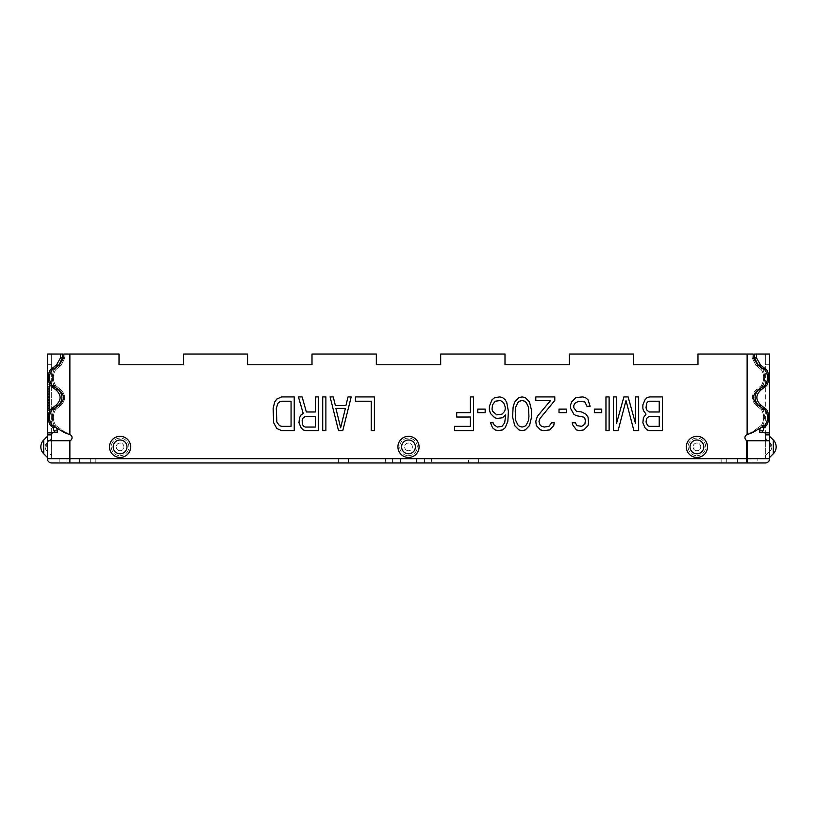 <?xml version="1.0" encoding="UTF-8"?>
<svg xmlns="http://www.w3.org/2000/svg" width="817" height="817" viewBox="0 0 817 817"><rect width="100%" height="100%" fill="white"/><g stroke="black" fill="none" stroke-linecap="round" stroke-linejoin="round"><path stroke-width="0.61" stroke-dasharray="4.08 3.06" d="M765.355 462.963L747.126 462.963L747.126 458.674L747.126 462.963L747.126 458.674L747.126 462.963L747.126 458.674L51.675 458.674L69.874 458.674L69.874 440.71L51.645 440.71L51.645 458.674L69.874 458.674L69.874 440.71L69.874 462.963L69.874 458.674L69.874 462.963L59.151 462.963L59.151 458.674L59.151 462.963L51.675 462.963L59.151 462.963M60.632 354.037L60.632 357.683L56.383 365.107L58.957 365.107L62.398 357.683L62.398 354.037L51.675 354.037L51.675 364.76L51.675 354.037L51.675 364.76L51.675 354.037L51.675 364.76L51.675 354.037L51.675 364.76L51.675 354.037L51.675 364.76L51.675 354.037L62.398 354.037L47.386 354.037L51.675 354.037L47.386 354.037L51.675 354.037L47.386 354.037L51.675 354.037L47.386 354.037L51.675 354.037L47.386 354.037L47.386 364.76L47.386 354.037L47.386 364.76L47.386 354.037L47.386 364.76L47.386 354.037L47.386 364.76L47.386 354.037L47.386 364.76L47.386 354.037L51.675 354.037L47.386 354.037L51.675 354.037L51.675 434.47L51.675 354.037L47.386 354.037L47.386 440.751L69.905 440.751L69.905 462.963L69.905 458.674L69.905 462.963L51.675 462.963A4.289 4.289 0 0 1 47.386 458.674L51.675 458.674L51.675 440.751L47.386 440.751L69.905 440.751L69.905 458.674L47.386 458.674L47.386 440.751L47.386 458.674A4.289 4.289 0 0 0 51.675 462.963L765.325 462.963L747.126 462.963L747.126 458.674L765.325 458.674L69.874 458.674L69.874 462.963L69.874 458.674L69.874 462.963L69.874 458.674L51.645 458.674M478.599 458.674L737.445 458.674L416.435 458.674L737.445 458.674L478.599 458.674L478.599 462.963L468.59 462.963L737.445 462.963L721.145 462.963L721.145 458.674L721.145 462.963L478.599 462.963L478.599 458.674M385.542 458.674L338.401 458.674L385.542 458.674L385.542 462.963L79.555 462.963L392.415 462.963L348.41 462.963L348.41 458.674L348.41 462.963L95.855 462.963L95.855 458.674L338.401 458.674L95.855 458.674L95.855 462.963L79.555 462.963L79.555 458.674L90.279 458.674L79.555 458.674L79.555 462.963L79.555 458.674L79.555 462.963L400.565 462.963L392.415 462.963L400.565 462.963L392.415 462.963L392.415 458.674L400.565 458.674L90.279 458.674L392.415 458.674L392.415 462.963L392.415 458.674L392.415 462.963L392.415 458.674L392.415 462.963L385.542 462.963L385.542 458.674M57.741 405.978L52.227 409.654C48.479 414.883 48.479 420.112 52.237 425.33L55.597 425.33L65.003 432.305L63.849 432.305L52.237 425.33L55.597 425.33L65.248 432.305L64.135 432.305L70.456 434.879A3.217 3.217 0 0 1 69.874 440.71A3.217 3.217 0 0 0 70.456 434.879A3.217 3.217 0 0 1 69.874 440.71M64.094 432.305L67.198 432.877L69.874 434.542L69.874 354.037L119.016 354.037L69.874 354.037L119.016 354.037L119.016 364.76L183.345 364.76L119.016 364.76L119.016 354.037L119.016 364.76M183.345 364.76L183.345 354.037L183.345 364.76L183.345 354.037L247.674 354.037L183.345 354.037L247.674 354.037L247.674 364.76L312.002 364.76L247.674 364.76L247.674 354.037L247.674 364.76M312.002 364.76L312.002 354.037L312.002 364.76L312.002 354.037L376.331 354.037L312.002 354.037L376.331 354.037L376.331 364.76L440.669 364.76L376.331 364.76L376.331 354.037L376.331 364.76M440.669 364.76L440.669 354.037L440.669 364.76L440.669 354.037L504.998 354.037L440.669 354.037L504.998 354.037L504.998 364.76L569.326 364.76L504.998 364.76L504.998 354.037L504.998 364.76M569.326 364.76L569.326 354.037L569.326 364.76L569.326 354.037L633.655 354.037L569.326 354.037L633.655 354.037L633.655 364.76L697.984 364.76L633.655 364.76L633.655 354.037L633.655 364.76M697.984 364.76L697.984 354.037L697.984 364.76L697.984 354.037L751.997 354.037L751.997 357.529L755.919 365.362L761.424 369.784C764.406 375.013 764.406 380.232 761.424 385.461C764.406 380.232 764.406 375.013 761.424 369.784L755.919 365.362L751.997 357.529L751.997 354.037L753.151 354.037L753.151 357.529L751.997 357.529L753.151 357.529M759.238 405.957L764.773 409.654C768.521 414.883 768.521 420.112 764.763 425.33L753.151 432.305L746.544 434.879A3.217 3.217 0 0 0 747.126 440.71L769.645 440.71L769.645 457.428M408.5 455.682A8.793 8.793 0 0 0 417.293 446.889A8.793 8.793 0 0 0 408.5 438.086A8.793 8.793 0 0 0 399.707 446.889A8.793 8.793 0 0 0 408.5 455.682A8.793 8.793 0 0 1 399.707 446.889A8.793 8.793 0 0 1 408.5 438.086A8.793 8.793 0 0 1 417.293 446.889A8.793 8.793 0 0 1 408.5 455.682M696.911 455.682A8.793 8.793 0 0 0 705.714 446.889A8.793 8.793 0 0 0 696.911 438.086A8.793 8.793 0 0 0 688.118 446.889A8.793 8.793 0 0 0 696.911 455.682A8.793 8.793 0 0 1 688.118 446.889A8.793 8.793 0 0 1 696.911 438.086A8.793 8.793 0 0 1 705.714 446.889A8.793 8.793 0 0 1 696.911 455.682M120.089 455.682A8.793 8.793 0 0 0 128.882 446.889A8.793 8.793 0 0 0 120.089 438.086A8.793 8.793 0 0 0 111.286 446.889A8.793 8.793 0 0 0 120.089 455.682A8.793 8.793 0 0 1 111.286 446.889A8.793 8.793 0 0 1 120.089 438.086A8.793 8.793 0 0 1 128.882 446.889A8.793 8.793 0 0 1 120.089 455.682M747.126 462.963L747.126 458.674L747.126 462.963L757.849 462.963L757.849 458.674L757.849 462.963M431.458 462.963L468.59 462.963L468.59 458.674L468.59 462.963L416.435 462.963L431.458 462.963L431.458 458.674L431.458 462.963M726.721 462.963L416.435 462.963L424.585 462.963L424.585 458.674L424.585 462.963L424.585 458.674L424.585 462.963L424.585 458.674L424.585 462.963L726.721 462.963L726.721 458.674L726.721 462.963M47.386 404.047L47.386 384.051L47.386 418.855L47.386 384.051L47.386 418.855L47.386 384.051L47.386 418.855L47.386 384.051L47.386 418.855L47.386 384.051L47.386 418.855L47.386 384.051L47.386 418.855L47.386 384.051L47.386 418.855L47.386 384.051L47.386 404.047L49.531 404.047L49.531 415.148L49.531 401.821L49.531 418.855L49.531 384.051L49.531 418.855L49.531 384.051L49.531 418.855L49.531 384.051L49.531 418.855L49.531 384.051L49.531 418.855L49.531 384.051L49.531 418.855L49.531 384.051L49.531 404.047L47.386 404.047M47.386 392.201L47.386 384.797L47.386 394.417L47.386 392.201L49.531 392.201L47.386 392.201M47.386 404.783L47.386 394.417L47.386 408.49L47.386 404.783L49.531 404.783M47.386 446.889L47.386 436.309L47.386 446.889M47.386 406.263L49.531 406.263L49.531 409.225L49.531 406.263L47.386 406.263L49.531 406.263M47.386 408.49L49.531 408.49L49.531 414.413L49.531 408.49L47.386 408.49M47.386 410.706L49.531 410.706L49.531 413.668L49.531 409.225L49.531 418.855L49.531 410.706L47.386 410.706L49.531 410.706M47.386 412.932L49.531 412.932L49.531 415.148L49.531 412.932L47.386 412.932M47.386 414.413L49.531 414.413L49.531 415.148L49.531 414.413L47.386 414.413L49.531 414.413M47.386 415.148L49.531 415.148L47.386 415.148M49.531 396.643L49.531 397.379L49.531 396.643L47.386 396.643L49.531 396.643M49.531 418.855L49.531 413.668L49.531 418.855L47.386 418.855M49.531 401.086L49.531 402.567L49.531 400.34L49.531 401.086L47.386 401.086L49.531 401.086M47.386 395.898L49.531 395.898M47.386 389.239L49.531 389.239M47.386 386.278L49.531 386.278M47.386 384.797L49.531 384.797L47.386 384.797M47.386 384.051L49.531 384.051M47.386 392.936L49.531 392.936M47.386 390.72L49.531 390.72L47.386 390.72M47.386 388.494L49.531 388.494L47.386 388.494M47.386 412.187L49.531 412.187L47.386 412.187M47.386 413.668L49.531 413.668M47.386 409.971L49.531 409.971M47.386 403.302L49.531 403.302M47.386 401.821L49.531 401.821L47.386 401.821M47.386 398.859L49.531 398.859M47.386 387.013L49.531 387.013M47.386 393.682L49.531 393.682M47.386 391.455L49.531 391.455M47.386 395.162L49.531 395.162M47.386 397.379L49.531 397.379M47.386 399.605L49.531 399.605M47.386 400.34L49.531 400.34M47.386 407.744L49.531 407.744L47.386 407.744M47.386 416.629L49.531 416.629M47.386 418.12L49.531 418.12M47.386 415.894L49.531 415.894M47.386 405.528L49.531 405.528M47.386 402.567L49.531 402.567L47.386 402.567M47.386 394.417L49.531 394.417M47.386 387.758L49.531 387.758L47.386 387.758M47.386 389.975L49.531 389.975L47.386 389.975M47.386 398.124L49.531 398.124L47.386 398.124M47.386 409.225L49.531 409.225L47.386 409.225M47.386 407.009L49.531 407.009L47.386 407.009M47.386 458.674A4.289 4.289 0 0 0 51.675 462.963M51.675 458.674L66.044 458.674L66.044 462.963L66.014 458.674L69.905 458.674L51.675 458.674L51.675 440.71M69.905 462.963L51.645 462.963M51.675 440.751L51.675 434.47L47.386 434.47L47.611 432.877L51.859 432.877L52.247 432.305L48.091 432.305L57.435 432.305L48.091 432.305M51.675 446.889L51.675 438.086L51.675 446.889M659.227 426.341L649.209 426.341L647.626 425.626L646.043 422.032L646.564 418.447L649.209 416.292L659.227 416.292L659.227 426.341M646.043 414.137L643.408 417.732L642.877 422.757L644.991 427.771L647.095 429.926L649.729 430.651L662.393 430.651L662.393 396.919L649.729 396.919L647.095 397.634L644.991 399.789L642.877 404.813L642.877 408.398L643.408 410.553L646.043 414.137M646.043 407.683L646.564 403.384L647.626 401.944L649.209 401.229L659.227 401.229L659.227 411.993L649.209 411.993L646.564 409.838L646.043 407.683M616.508 423.472L616.508 396.919L613.342 396.919L613.342 430.651L618.091 430.651L625.996 400.504L633.91 430.651L638.659 430.651L638.659 396.919L635.493 396.919L635.493 423.472L628.11 396.919L623.892 396.919L616.508 423.472M605.959 396.919L605.959 430.651L609.114 430.651L609.114 396.919L605.959 396.919M594.347 409.123L594.347 412.708L601.731 412.708L601.731 409.123L594.347 409.123M575.362 422.757L572.196 422.757L572.727 424.901L576.414 429.926L579.059 430.651L583.798 429.926L588.026 425.626L588.546 422.757L588.026 417.017L585.912 414.137L581.694 411.993L576.414 411.268L573.779 407.683L573.779 405.528L574.831 403.384L578.528 401.229L584.86 401.944L586.963 406.253L590.129 406.253L588.026 399.789L585.381 397.634L582.746 396.919L575.893 397.634L571.675 401.944L570.613 404.813L570.613 408.398L573.779 414.137L575.893 415.577L583.277 417.017L584.86 418.447L585.381 420.602L584.86 424.186L581.694 426.341L576.945 425.626L575.362 422.757M559.012 409.123L559.012 412.708L566.395 412.708L566.395 409.123L559.012 409.123M554.794 400.504L554.794 396.919L535.799 396.919L535.799 400.504L550.576 400.504L537.382 416.292L536.33 418.447L535.799 421.317L536.33 425.626L540.548 429.926L543.713 430.651L549.514 429.926L553.742 425.626L554.263 422.757L551.628 422.757L548.993 426.341L546.348 427.056L541.61 426.341L540.027 424.901L538.965 421.317L540.027 418.447L554.794 400.504M531.581 417.017L531.581 410.553L529.477 401.944L525.26 397.634L522.094 396.919L518.928 397.634L514.71 401.944L513.127 406.968L512.596 417.017L514.71 425.626L518.928 429.926L522.094 430.651L525.26 429.926L529.477 425.626L531.581 417.017M528.946 416.292L528.415 420.602L526.311 424.901L524.728 426.341L522.094 427.056L519.449 426.341L517.866 424.901L515.762 420.602L515.231 411.268L515.762 406.968L517.866 402.658L519.449 401.229L522.094 400.504L524.728 401.229L526.311 402.658L528.415 406.968L528.946 416.292M490.445 413.422L494.663 417.732L497.298 418.447L502.578 417.732L505.743 414.862L504.681 422.757L502.047 426.341L497.298 427.056L494.132 424.901L493.08 422.757L490.445 422.757L492.549 427.771L495.194 429.926L499.933 430.651L502.578 429.926L505.212 427.771L507.847 421.317L508.378 416.292L507.847 406.253L505.212 399.789L502.578 397.634L499.933 396.919L494.663 397.634L492.028 399.789L489.393 406.253L489.393 409.838L490.445 413.422M492.549 411.268L492.028 409.123L492.549 404.813L495.194 401.229L500.464 400.504L503.629 402.658L505.212 406.968L505.212 409.123L504.681 411.268L502.047 414.137L496.777 414.862L492.549 411.268M477.782 409.123L477.782 412.708L485.165 412.708L485.165 409.123L477.782 409.123M470.398 396.919L470.398 412.708L456.683 412.708L456.683 417.017L470.398 417.017L470.398 426.341L454.579 426.341L454.579 430.651L473.564 430.651L473.564 396.919L470.398 396.919M374.4 430.651L374.4 396.919L355.415 396.919L355.415 401.229L371.235 401.229L371.235 430.651L374.4 430.651M338.534 430.651L342.762 430.651L351.198 396.919L348.032 396.919L345.918 405.528L335.368 405.528L333.265 396.919L330.099 396.919L338.534 430.651M340.648 427.771L335.899 408.398L345.397 408.398L340.648 427.771M322.715 396.919L322.715 430.651L325.881 430.651L325.881 396.919L322.715 396.919M315.331 411.993L306.365 411.993L302.147 396.919L298.45 396.919L303.199 413.422L301.085 414.862L299.502 417.732L298.981 422.757L301.085 427.771L303.199 429.926L305.834 430.651L318.497 430.651L318.497 396.919L315.331 396.919L315.331 411.993M305.313 416.292L315.331 416.292L315.331 427.056L305.313 427.056L303.73 426.341L302.668 424.901L302.147 420.602L302.668 418.447L305.313 416.292M281.569 430.651L294.232 430.651L294.232 396.919L281.569 396.919L276.83 399.074L274.716 401.944L273.133 408.398L273.664 422.757L276.83 428.496L281.569 430.651M291.066 426.341L281.569 426.341L279.465 425.626L276.83 422.032L276.299 408.398L277.882 403.384L279.465 401.944L281.569 401.229L291.066 401.229L291.066 426.341M51.645 440.71L47.355 440.71M765.325 458.674L769.614 458.674L769.614 440.751L765.325 440.751L765.325 458.674L765.325 440.751L746.667 440.751L746.667 458.674L765.325 458.674L747.126 458.674L747.126 440.71L747.126 458.674L69.874 458.674M762.496 430.876L759.565 430.876L759.565 432.305L762.496 432.305L764.028 427.546L766.683 425.238C769.461 420.03 769.461 414.832 766.683 409.634L761.189 405.365C755.439 400.167 755.439 394.958 761.189 389.76L766.744 385.43C769.491 380.222 769.491 375.023 766.744 369.815L760.607 365.107L758.033 365.107L763.007 369.815L759.238 366.067L764.794 369.784C768.531 375.013 768.531 380.232 764.794 385.461L761.424 385.461L756.144 389.729C751.109 394.948 751.109 400.177 756.144 405.395L761.413 409.654C764.395 414.883 764.395 420.112 761.403 425.33L751.997 432.305L746.544 434.879A3.217 3.217 0 0 0 747.126 440.71L747.126 458.674L765.355 458.674L750.986 458.674L750.956 462.963L750.986 458.674L746.667 458.674M64.155 432.305L67.198 432.877L70.456 434.879L69.874 434.542L69.874 354.037L63.849 354.037L63.849 357.529L65.003 357.529L61.081 365.362L55.576 369.784C52.594 375.013 52.594 380.232 55.576 385.461L60.856 389.729C65.891 394.948 65.891 400.177 60.856 405.395L55.587 409.654C52.605 414.883 52.605 420.112 55.597 425.33C52.605 420.112 52.605 414.883 55.587 409.654L60.856 405.395C65.891 400.177 65.891 394.948 60.856 389.729L55.576 385.461C52.594 380.232 52.594 375.013 55.576 369.784L61.081 365.362L65.003 357.529L65.003 354.037L65.003 357.529L63.849 357.529M746.667 462.963L765.325 462.963A4.289 4.289 0 0 0 769.614 458.674M769.614 434.879L765.325 434.879L765.325 440.751L769.614 440.751L769.614 354.037L769.614 364.76L765.325 364.76L765.325 354.037L765.325 364.76L765.325 354.037L765.325 364.76L765.325 354.037L765.325 364.76L765.325 354.037L765.325 364.76L765.325 354.037L765.325 364.76L769.614 364.76L765.325 364.76L769.614 364.76L765.325 364.76L769.614 364.76L765.325 364.76L769.614 364.76L765.325 364.76L769.614 364.76L769.614 354.037L769.614 364.76L769.614 354.037L769.614 364.76L769.614 354.037L769.614 364.76L769.614 354.037L769.614 364.76L769.614 354.037L756.358 354.037L756.358 357.683L754.602 357.683L754.602 354.037L756.358 354.037M769.614 446.889L769.614 436.309L769.614 446.889M747.024 462.963L747.024 458.674M765.325 434.879L765.325 354.037L765.325 434.47L769.614 434.47L769.389 432.877L765.141 432.877L764.753 432.305L768.909 432.305L759.565 432.305L764.753 432.305M765.325 446.889L765.325 438.086L765.325 446.889M765.325 440.71L765.355 458.674M765.355 440.71L769.645 440.71M758.268 389.729L756.144 389.729L758.268 389.729L764.794 385.461L761.424 385.461L756.144 389.729C751.109 394.948 751.109 400.177 756.144 405.395L758.268 405.395L756.144 405.395L761.413 409.654C764.395 414.883 764.395 420.112 761.403 425.33L764.763 425.33L761.403 425.33L751.752 432.305L752.865 432.305L749.802 432.877L746.544 434.879A3.217 3.217 0 0 0 747.126 440.71M747.126 354.037L753.151 354.037L747.126 354.037L747.126 434.542M408.5 457.459A10.57 10.57 0 0 0 419.07 446.889A10.57 10.57 0 0 0 408.5 436.309A10.57 10.57 0 0 0 397.93 446.889A10.57 10.57 0 0 0 408.5 457.459M696.911 457.459A10.57 10.57 0 0 0 707.491 446.889A10.57 10.57 0 0 0 696.911 436.309A10.57 10.57 0 0 0 686.341 446.889A10.57 10.57 0 0 0 696.911 457.459M120.089 457.459A10.57 10.57 0 0 0 130.659 446.889A10.57 10.57 0 0 0 120.089 436.309A10.57 10.57 0 0 0 109.509 446.889A10.57 10.57 0 0 0 120.089 457.459M58.957 365.107L53.993 369.815L57.741 366.087L52.206 369.784C48.469 375.013 48.469 380.232 52.206 385.461L58.732 389.729L60.856 389.729L58.732 389.729M63.849 354.037L65.003 354.037L63.849 354.037M69.874 354.037L65.003 354.037L69.874 354.037L69.874 434.542M751.997 432.305L753.151 432.305L751.997 432.305M765.325 434.47L765.141 432.877M760.607 365.107L756.358 357.683M762.496 432.305L768.909 432.305M761.189 405.365L758.513 405.365L762.955 409.634C765.161 414.832 765.161 420.03 762.955 425.238L760.127 428.486M766.683 409.634L762.955 409.634L758.513 405.365C753.948 400.167 753.948 394.958 758.513 389.76L763.007 385.43L758.513 389.76L761.189 389.76M764.794 369.784L763.007 369.815C765.192 375.023 765.192 380.222 763.007 385.43C765.192 380.222 765.192 375.023 763.007 369.815L766.744 369.815M758.033 365.107L754.602 357.683M765.325 354.037L754.602 354.037L765.325 354.037M764.743 409.634L762.955 409.634C765.161 414.832 765.161 420.03 762.955 425.238L760.801 427.546L759.565 430.876M56.383 365.107L50.245 369.815C47.509 375.023 47.509 380.222 50.245 385.43L55.791 389.76C61.541 394.958 61.541 400.167 55.791 405.365L58.477 405.365L54.045 409.634C51.839 414.832 51.839 420.03 54.045 425.238L56.189 427.546L57.435 432.305L52.247 432.305M50.245 385.43L53.993 385.43L58.477 389.76L53.993 385.43C51.808 380.222 51.808 375.023 53.993 369.815C51.808 375.023 51.808 380.222 53.993 385.43L52.165 385.43M47.386 364.76L51.675 364.76L47.386 364.76M55.791 405.365L50.317 409.634C47.539 414.832 47.539 420.03 50.307 425.238L52.962 427.546L56.189 427.546L56.863 428.476M54.494 432.305L52.962 427.546M55.791 389.76L58.477 389.76C63.042 394.958 63.042 400.167 58.477 405.365L54.045 409.634C51.839 414.832 51.839 420.03 54.045 425.238L56.189 427.546L55.362 427.546M51.675 434.47L51.859 432.877M737.445 462.963L737.445 458.674L737.445 462.963M769.645 458.674L747.126 458.674M750.435 432.877L749.802 432.877L750.435 432.877M757.992 365.362L755.919 365.362L757.992 365.362M59.008 365.362L61.081 365.362L59.008 365.362M52.206 369.784L50.245 369.815M66.565 432.877L67.198 432.877L66.565 432.877M52.227 409.654L55.587 409.654L52.227 409.654M58.732 405.395L60.856 405.395L58.732 405.395M52.206 385.461L55.576 385.461L52.206 385.461M408.5 453.772A6.883 6.883 0 0 0 415.383 446.889A6.883 6.883 0 0 0 408.5 439.995A6.883 6.883 0 0 0 401.617 446.889A6.883 6.883 0 0 0 408.5 453.772M696.911 453.772A6.883 6.883 0 0 0 703.805 446.889A6.883 6.883 0 0 0 696.911 439.995A6.883 6.883 0 0 0 690.028 446.889A6.883 6.883 0 0 0 696.911 453.772M120.089 453.772A6.883 6.883 0 0 0 126.972 446.889A6.883 6.883 0 0 0 120.089 439.995A6.883 6.883 0 0 0 113.195 446.889A6.883 6.883 0 0 0 120.089 453.772M764.773 409.654L761.413 409.654L764.773 409.654M766.683 425.238L764.875 425.238M766.744 385.43L764.835 385.43M761.638 427.546L764.028 427.546M770.268 446.889L770.268 443.028L770.268 446.889M773.301 446.889L773.301 439.995L773.301 453.772L773.301 439.995L773.301 453.772L769.614 457.459L773.301 453.772A9.733 9.733 0 0 0 773.301 439.995L769.614 436.309L773.301 439.995L773.301 446.889M408.5 450.739A3.85 3.85 0 0 1 404.65 446.889A3.85 3.85 0 0 1 408.5 443.028A3.85 3.85 0 0 1 412.35 446.889A3.85 3.85 0 0 1 408.5 450.739A3.85 3.85 0 0 0 412.35 446.889A3.85 3.85 0 0 0 408.5 443.028A3.85 3.85 0 0 0 404.65 446.889A3.85 3.85 0 0 0 408.5 450.739M120.089 450.739A3.85 3.85 0 0 1 116.228 446.889A3.85 3.85 0 0 1 120.089 443.028A3.85 3.85 0 0 1 123.939 446.889A3.85 3.85 0 0 1 120.089 450.739A3.85 3.85 0 0 0 123.939 446.889A3.85 3.85 0 0 0 120.089 443.028A3.85 3.85 0 0 0 116.228 446.889A3.85 3.85 0 0 0 120.089 450.739M696.911 450.739A3.85 3.85 0 0 1 693.061 446.889A3.85 3.85 0 0 1 696.911 443.028A3.85 3.85 0 0 1 700.772 446.889A3.85 3.85 0 0 1 696.911 450.739A3.85 3.85 0 0 0 700.772 446.889A3.85 3.85 0 0 0 696.911 443.028A3.85 3.85 0 0 0 693.061 446.889A3.85 3.85 0 0 0 696.911 450.739M52.257 409.634L50.317 409.634M52.125 425.238L50.307 425.238M54.494 430.876L57.435 430.876M47.386 434.879L51.675 434.879M60.632 357.683L62.398 357.683M46.732 446.889L46.732 443.028L46.732 446.889M43.699 439.995A9.733 9.733 0 0 0 40.85 446.889A9.733 9.733 0 0 1 43.699 439.995L47.386 436.309L43.699 439.995L43.699 453.772L43.699 439.995L43.699 453.772L43.699 439.995L43.699 453.772L47.386 457.459L43.699 453.772A9.733 9.733 0 0 1 40.85 446.889A9.733 9.733 0 0 0 43.699 453.772M90.279 462.963L90.279 458.674L90.279 462.963M338.401 462.963L338.401 458.674L338.401 462.963M752.845 432.305L751.752 432.305L752.845 432.305M765.325 455.682L770.268 450.739A5.443 5.443 0 0 0 771.861 446.889A5.443 5.443 0 0 1 770.268 450.739L765.325 455.682L770.268 450.739A5.443 5.443 0 0 0 770.268 443.028L765.325 438.086M771.861 446.889A5.443 5.443 0 0 0 770.268 443.028A5.443 5.443 0 0 1 771.861 446.889M773.301 453.772A9.733 9.733 0 0 0 773.301 439.995M51.675 438.086L46.732 443.028A5.443 5.443 0 0 0 45.139 446.889A5.443 5.443 0 0 1 46.732 443.028L51.675 438.086L46.732 443.028A5.443 5.443 0 0 0 46.732 450.739L51.675 455.682M45.139 446.889A5.443 5.443 0 0 0 46.732 450.739A5.443 5.443 0 0 1 45.139 446.889M416.435 458.674L416.435 462.963L416.435 458.674M400.565 458.674L400.565 462.963L400.565 458.674"/><path stroke-width="1.23" d="M119.016 364.76L183.345 364.76L119.016 364.76L119.016 354.037L63.849 354.037L63.849 357.529L59.008 365.362L57.741 366.087L58.957 365.107L62.398 357.683L62.398 354.037L60.632 354.037L60.632 357.683L62.398 357.683M247.674 364.76L312.002 364.76L247.674 364.76L247.674 354.037L183.345 354.037L183.345 364.76M376.331 364.76L440.669 364.76L376.331 364.76L376.331 354.037L312.002 354.037L312.002 364.76M504.998 364.76L569.326 364.76L504.998 364.76L504.998 354.037L440.669 354.037L440.669 364.76M633.655 364.76L697.984 364.76L633.655 364.76L633.655 354.037L569.326 354.037L569.326 364.76M769.614 440.751L746.554 440.751L746.667 462.963L765.325 462.963A4.289 4.289 0 0 0 769.614 458.674L769.614 354.037L756.358 354.037L756.358 357.683L760.607 365.107L766.744 369.815C769.491 375.023 769.491 380.222 766.744 385.43L761.189 389.76C755.439 394.958 755.439 400.167 761.189 405.365L758.513 405.365L759.238 405.957L758.268 405.395C751.926 400.177 751.926 394.948 758.268 389.729C751.926 394.948 751.926 400.177 758.268 405.395L764.773 409.654C768.521 414.883 768.521 420.112 764.763 425.33L753.151 432.305L746.544 434.879A3.217 3.217 0 0 0 747.126 440.71L747.126 462.963L59.151 462.963M746.554 458.674L769.614 458.674A4.289 4.289 0 0 1 765.325 462.963L757.849 462.963M47.386 440.71L47.386 354.037L60.632 354.037M51.675 440.71L51.675 434.47L47.386 434.47L47.611 432.877L48.091 432.305L54.494 432.305L52.962 427.546L55.362 427.546M747.126 458.674L69.874 458.674L69.874 462.963L51.645 462.963A4.289 4.289 0 0 1 47.355 458.674L69.874 458.674L69.874 462.963M659.227 426.341L649.209 426.341L647.626 425.626L646.043 422.032L646.564 418.447L649.209 416.292L659.227 416.292L659.227 426.341M646.043 407.683L646.564 403.384L647.626 401.944L649.209 401.229L659.227 401.229L659.227 411.993L649.209 411.993L646.564 409.838L646.043 407.683M528.946 416.292L528.415 420.602L526.311 424.901L524.728 426.341L522.094 427.056L519.449 426.341L517.866 424.901L515.762 420.602L515.231 411.268L515.762 406.968L517.866 402.658L519.449 401.229L522.094 400.504L524.728 401.229L526.311 402.658L528.415 406.968L528.946 416.292M492.549 411.268L492.028 409.123L492.549 404.813L495.194 401.229L500.464 400.504L503.629 402.658L505.212 406.968L505.212 409.123L504.681 411.268L502.047 414.137L496.777 414.862L492.549 411.268M340.648 427.771L335.899 408.398L345.397 408.398L340.648 427.771M305.313 416.292L315.331 416.292L315.331 427.056L305.313 427.056L303.73 426.341L302.668 424.901L302.147 420.602L302.668 418.447L305.313 416.292M291.066 426.341L281.569 426.341L279.465 425.626L276.83 422.032L276.299 408.398L277.882 403.384L279.465 401.944L281.569 401.229L291.066 401.229L291.066 426.341M63.849 357.529L59.008 365.362L52.206 369.784C48.469 375.013 48.469 380.232 52.206 385.461L58.732 389.729C65.074 394.948 65.074 400.177 58.732 405.395L52.227 409.654C48.479 414.883 48.479 420.112 52.237 425.33L63.849 432.305L70.456 434.879A3.217 3.217 0 0 1 69.874 440.71L47.355 440.71L47.355 458.674M747.126 434.542L747.126 354.037L697.984 354.037L697.984 364.76M646.043 414.137L643.408 417.732L642.877 422.757L644.991 427.771L647.095 429.926L649.729 430.651L662.393 430.651L662.393 396.919L649.729 396.919L647.095 397.634L644.991 399.789L642.877 404.813L642.877 408.398L643.408 410.553L646.043 414.137M616.508 423.472L616.508 396.919L613.342 396.919L613.342 430.651L618.091 430.651L625.996 400.504L633.91 430.651L638.659 430.651L638.659 396.919L635.493 396.919L635.493 423.472L628.11 396.919L623.892 396.919L616.508 423.472M605.959 396.919L605.959 430.651L609.114 430.651L609.114 396.919L605.959 396.919M594.347 409.123L594.347 412.708L601.731 412.708L601.731 409.123L594.347 409.123M575.362 422.757L572.196 422.757L572.727 424.901L576.414 429.926L579.059 430.651L583.798 429.926L588.026 425.626L588.546 422.757L588.026 417.017L585.912 414.137L581.694 411.993L576.414 411.268L573.779 407.683L573.779 405.528L574.831 403.384L578.528 401.229L584.86 401.944L586.963 406.253L590.129 406.253L588.026 399.789L585.381 397.634L582.746 396.919L575.893 397.634L571.675 401.944L570.613 404.813L570.613 408.398L573.779 414.137L575.893 415.577L583.277 417.017L584.86 418.447L585.381 420.602L584.86 424.186L581.694 426.341L576.945 425.626L575.362 422.757M559.012 409.123L559.012 412.708L566.395 412.708L566.395 409.123L559.012 409.123M535.799 396.919L535.799 400.504L550.576 400.504L537.382 416.292L535.799 421.317L536.33 425.626L540.548 429.926L543.713 430.651L549.514 429.926L553.742 425.626L554.263 422.757L551.628 422.757L548.993 426.341L544.245 427.056L541.61 426.341L540.027 424.901L538.965 421.317L540.027 418.447L554.794 400.504L554.794 396.919L535.799 396.919M531.581 417.017L531.581 410.553L529.477 401.944L525.26 397.634L522.094 396.919L518.928 397.634L514.71 401.944L513.127 406.968L512.596 417.017L514.71 425.626L518.928 429.926L522.094 430.651L525.26 429.926L529.477 425.626L531.581 417.017M497.298 418.447L502.578 417.732L505.743 414.862L504.681 422.757L502.047 426.341L497.298 427.056L494.132 424.901L493.08 422.757L490.445 422.757L492.549 427.771L495.194 429.926L497.829 430.651L502.578 429.926L505.212 427.771L507.847 421.317L508.378 411.268L506.795 402.658L505.212 399.789L502.578 397.634L499.933 396.919L494.663 397.634L492.028 399.789L489.393 406.253L489.393 409.838L490.445 413.422L494.663 417.732L497.298 418.447M477.782 409.123L477.782 412.708L485.165 412.708L485.165 409.123L477.782 409.123M470.398 396.919L470.398 412.708L456.683 412.708L456.683 417.017L470.398 417.017L470.398 426.341L454.579 426.341L454.579 430.651L473.564 430.651L473.564 396.919L470.398 396.919M374.4 430.651L374.4 396.919L355.415 396.919L355.415 401.229L371.235 401.229L371.235 430.651L374.4 430.651M338.534 430.651L342.762 430.651L351.198 396.919L348.032 396.919L345.918 405.528L335.368 405.528L333.265 396.919L330.099 396.919L338.534 430.651M322.715 396.919L322.715 430.651L325.881 430.651L325.881 396.919L322.715 396.919M315.331 411.993L306.365 411.993L302.147 396.919L298.45 396.919L303.199 413.422L301.085 414.862L299.502 417.732L298.981 422.757L301.085 427.771L303.199 429.926L305.834 430.651L318.497 430.651L318.497 396.919L315.331 396.919L315.331 411.993M281.569 430.651L294.232 430.651L294.232 396.919L281.569 396.919L276.83 399.074L274.716 401.944L273.133 408.398L273.664 422.757L276.83 428.496L281.569 430.651M408.5 457.459A10.57 10.57 0 0 1 397.93 446.889A10.57 10.57 0 0 1 408.5 436.309A10.57 10.57 0 0 1 419.07 446.889A10.57 10.57 0 0 1 408.5 457.459M120.089 457.459A10.57 10.57 0 0 1 109.509 446.889A10.57 10.57 0 0 1 120.089 436.309A10.57 10.57 0 0 1 130.659 446.889A10.57 10.57 0 0 1 120.089 457.459M696.911 457.459A10.57 10.57 0 0 1 686.341 446.889A10.57 10.57 0 0 1 696.911 436.309A10.57 10.57 0 0 1 707.491 446.889A10.57 10.57 0 0 1 696.911 457.459M765.325 440.751L765.325 434.47L769.614 434.47L769.389 432.877L768.909 432.305L762.496 432.305L764.028 427.546L761.638 427.546M769.645 457.428L769.645 458.674A4.289 4.289 0 0 1 765.355 462.963L765.325 462.963M747.126 440.71L765.325 440.71M747.126 354.037L753.151 354.037L753.151 357.529L757.992 365.362L759.238 366.067L758.033 365.107L754.602 357.683L754.602 354.037L756.358 354.037M58.732 389.729C65.074 394.948 65.074 400.177 58.732 405.395L57.741 405.978L58.477 405.365C63.042 400.167 63.042 394.958 58.477 389.76L57.741 389.158M761.189 405.365L766.683 409.634C769.461 414.832 769.461 420.03 766.683 425.238L764.028 427.546M765.325 434.47L765.141 432.877L769.389 432.877L768.909 432.305M762.496 430.876L759.565 430.876L760.127 428.486M759.565 430.876L759.565 432.305L762.496 432.305M765.141 432.877L764.753 432.305M759.238 389.168L758.513 389.76C753.948 394.958 753.948 400.167 758.513 405.365M753.151 357.529L757.992 365.362L764.794 369.784C768.531 375.013 768.531 380.232 764.794 385.461L758.268 389.729M51.675 434.47L52.247 432.305M60.632 357.683L56.383 365.107L50.245 369.815C47.509 375.023 47.509 380.222 50.245 385.43L55.791 389.76C61.541 394.958 61.541 400.167 55.791 405.365L50.317 409.634C47.539 414.832 47.539 420.03 50.307 425.238L52.962 427.546M51.859 432.877L47.611 432.877L48.091 432.305M55.791 405.365L58.477 405.365L57.741 405.978M54.494 430.876L57.435 430.876L57.435 432.305L54.494 432.305M57.435 430.876L56.863 428.476M69.874 440.71L69.874 458.674M69.874 354.037L69.874 434.542M766.683 425.238L764.875 425.238M766.683 409.634L764.743 409.634M769.614 434.879L765.325 434.879M756.358 357.683L754.602 357.683M760.607 365.107L758.033 365.107M766.744 369.815L764.835 369.815M766.744 385.43L764.835 385.43M761.189 389.76L758.513 389.76M769.614 457.459L773.301 453.772L773.301 439.995L769.614 436.309M408.5 453.772A6.883 6.883 0 0 1 401.617 446.889A6.883 6.883 0 0 1 408.5 439.995A6.883 6.883 0 0 1 415.383 446.889A6.883 6.883 0 0 1 408.5 453.772M120.089 453.772A6.883 6.883 0 0 1 113.195 446.889A6.883 6.883 0 0 1 120.089 439.995A6.883 6.883 0 0 1 126.972 446.889A6.883 6.883 0 0 1 120.089 453.772M696.911 453.772A6.883 6.883 0 0 1 690.028 446.889A6.883 6.883 0 0 1 696.911 439.995A6.883 6.883 0 0 1 703.805 446.889A6.883 6.883 0 0 1 696.911 453.772M47.386 434.879L51.675 434.879M50.317 409.634L52.257 409.634M50.307 425.238L52.125 425.238M55.791 389.76L58.477 389.76M50.245 385.43L52.165 385.43M50.245 369.815L52.165 369.815M56.383 365.107L58.957 365.107M47.386 436.309L43.699 439.995L43.699 453.772L47.355 457.428M773.301 453.772A9.733 9.733 0 0 0 773.301 439.995M43.699 439.995A9.733 9.733 0 0 0 43.699 453.772"/></g></svg>
